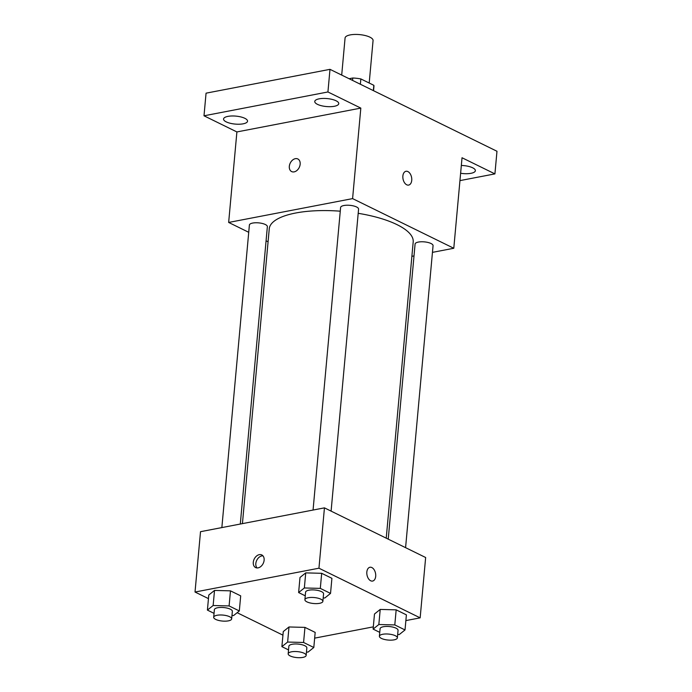 <?xml version="1.0" encoding="UTF-8"?>
<svg xmlns="http://www.w3.org/2000/svg" width="692" height="692" viewBox="0 0 692 692"><rect width="100%" height="100%" fill="white"/><g stroke="black" fill="none" stroke-linecap="round" stroke-linejoin="round"><path stroke-width="1.04" d="M369.199 83.031L373.066 40.525A14.048 4.671 -174.8 0 0 359.494 34.6A14.048 4.671 -174.8 0 0 345.074 37.974L341.701 75.082M349.105 78.715L352.782 78.006A19.082 6.34 -174.8 0 1 360.852 78.931L373.836 85.306A19.082 6.34 -174.8 0 1 373.948 86.232L373.542 90.704M373.351 90.609L373.836 85.306M360.368 84.242L360.852 78.931M352.565 80.41L352.782 78.006M248.722 232.296L228.654 222.443L236.898 131.938L204.002 115.798L206.06 93.169L329.989 69.338L496.977 151.263L494.918 173.891L459.946 180.612M204.002 115.798L327.93 91.967L329.989 69.338M327.93 91.967L360.826 108.099L352.591 198.613L453.788 248.264L462.031 157.75L494.918 173.891M405.979 171.287A7.024 4.342 -100.9 0 1 411.731 180.352A7.024 4.342 -100.9 0 1 408.635 185.084A7.024 4.342 -100.9 0 1 403.038 179.003A7.024 4.342 -100.9 0 1 405.979 171.279A7.024 4.342 -100.9 0 1 411.731 180.352A7.024 4.342 -100.9 0 1 408.635 185.084M461.322 165.466A12.041 3.996 5.2 0 1 472.671 167.801A12.041 3.996 5.2 0 1 475.378 170.682A12.041 3.996 5.2 0 1 460.613 173.268M268.072 241.785L266.074 240.807M244.838 118.315A12.041 3.996 5.2 0 1 247.537 121.195A12.041 3.996 5.2 0 1 239.397 124.214A12.041 3.996 5.2 0 1 226.249 121.887A12.041 3.996 5.2 0 1 223.551 119.007A12.041 3.996 5.2 0 1 231.682 115.988A12.041 3.996 5.2 0 1 244.838 118.315M336.053 100.772A12.041 3.996 5.2 0 1 338.751 103.653A12.041 3.996 5.2 0 1 330.612 106.672A12.041 3.996 5.2 0 1 317.464 104.345A12.041 3.996 5.2 0 1 314.756 101.465A12.041 3.996 5.2 0 1 322.896 98.446A12.041 3.996 5.2 0 1 336.053 100.772M236.898 131.938L360.826 108.099M386.231 538.168L413.193 241.906A72.262 24.004 -174.8 0 0 358.197 213.318M340.265 211.19A72.262 24.004 -174.8 0 0 269.257 228.801L242.425 523.628M228.654 222.443L352.591 198.613M453.788 248.264L432.448 252.364M414.006 255.91L411.878 256.325M240.297 524.043L267.363 226.673A9.022 3.002 -174.8 0 0 258.644 222.867A9.022 3.002 -174.8 0 0 249.388 225.038L221.855 527.589M405.581 547.666L433.062 245.669A9.022 3.002 -174.8 0 0 424.343 241.871A9.022 3.002 -174.8 0 0 415.088 244.034L388.229 539.146M331.096 511.12L358.577 209.131A9.022 3.002 -174.8 0 0 349.858 205.325A9.022 3.002 -174.8 0 0 340.602 207.496L313.061 510.047M291.652 171.581A7.024 5 116.1 0 1 289.637 164.679A7.024 5 116.1 0 1 295.346 158.676A7.024 5 116.1 0 1 297.837 158.97A7.024 5 116.1 0 1 299.229 167.481A7.024 5 116.1 0 1 291.643 171.581A7.024 5 116.1 0 1 289.628 164.679A7.024 5 116.1 0 1 295.337 158.676A7.024 5 116.1 0 1 297.837 158.97M208.456 598.623L195.023 592.032L200.516 531.69L324.444 507.859L425.649 557.51L420.156 617.852L405.875 620.594M195.023 592.032L318.951 568.201L324.444 507.859M318.951 568.201L420.156 617.852M369.943 567.267A7.024 4.342 -100.9 0 1 375.695 576.341A7.024 4.342 -100.9 0 1 372.599 581.064A7.024 4.342 -100.9 0 1 367.002 574.991A7.024 4.342 -100.9 0 1 369.943 567.267A7.024 4.342 -100.9 0 1 375.695 576.341A7.024 4.342 -100.9 0 1 372.59 581.064M214.044 613.354L207.41 610.102L208.785 595.016L214.511 590.423L230.471 590.847L240.695 595.864L230.471 590.847L214.511 590.423L213.145 605.509L229.095 605.933L239.32 610.949L233.593 615.543L231.976 615.499M379.744 632.358L373.109 629.106L374.484 614.02L380.211 609.427L396.17 609.851L406.394 614.859L396.17 609.851L380.211 609.427L378.844 624.513L394.795 624.928L405.019 629.945L399.293 634.538L397.675 634.503M282.942 635.161L237.14 612.697M373.317 626.857L314.661 638.136M305.258 595.821L298.624 592.56L299.999 577.474L305.726 572.881L321.685 573.305L331.909 578.322L321.685 573.305L305.726 572.881L304.35 587.966L320.31 588.39L330.534 593.407L324.808 598L323.19 597.957M288.529 649.9L281.895 646.648L283.27 631.562L288.997 626.969L304.956 627.385L315.18 632.402L304.956 627.385L288.997 626.969L287.63 642.055L303.58 642.47L313.805 647.487L308.078 652.08L306.461 652.037M259.301 554.655A7.024 5 116.1 0 1 261.801 554.949A7.024 5 116.1 0 1 263.194 563.461A7.024 5 116.1 0 1 255.607 567.57A7.024 5 116.1 0 1 253.592 560.658A7.024 5 116.1 0 1 259.301 554.655M257.009 567.933A7.024 5 116.1 0 1 256.464 560.961A7.024 5 116.1 0 1 261.853 555.91A7.024 5 116.1 0 1 262.943 555.84M281.895 646.648L287.63 642.055M306.158 655.428L306.841 647.885A9.022 3.002 -174.8 0 0 298.122 644.079A9.022 3.002 -174.8 0 0 288.867 646.25L288.175 653.793A9.022 3.002 -174.8 0 0 293.192 656.985A9.022 3.002 -174.8 0 0 302.854 657.4A9.022 3.002 -174.8 0 0 306.158 655.428A9.022 3.002 -174.8 0 0 297.439 651.622A9.022 3.002 -174.8 0 0 288.175 653.793M303.58 642.47L304.956 627.385M313.805 647.487L315.18 632.402M283.27 631.562L288.997 626.969M207.41 610.102L213.145 605.509M231.664 618.89L232.356 611.347A9.022 3.002 -174.8 0 0 223.637 607.541A9.022 3.002 -174.8 0 0 214.382 609.704L213.69 617.247A9.022 3.002 -174.8 0 0 218.707 620.447A9.022 3.002 -174.8 0 0 228.369 620.862A9.022 3.002 -174.8 0 0 231.664 618.89A9.022 3.002 -174.8 0 0 222.954 615.084A9.022 3.002 -174.8 0 0 213.69 617.247M229.095 605.933L230.471 590.847M239.32 610.949L240.695 595.864M208.785 595.016L214.511 590.423M373.109 629.106L378.844 624.513M397.364 637.886L398.056 630.343A9.022 3.002 -174.8 0 0 389.337 626.537A9.022 3.002 -174.8 0 0 380.081 628.708L379.389 636.251A9.022 3.002 -174.8 0 0 384.406 639.443A9.022 3.002 -174.8 0 0 394.068 639.858A9.022 3.002 -174.8 0 0 397.364 637.886A9.022 3.002 -174.8 0 0 388.653 634.08A9.022 3.002 -174.8 0 0 379.389 636.251M394.795 624.928L396.17 609.851M405.019 629.945L406.394 614.859M374.484 614.02L380.211 609.427M298.624 592.56L304.35 587.966M322.879 601.348L323.571 593.805A9.022 3.002 -174.8 0 0 314.851 589.999A9.022 3.002 -174.8 0 0 305.587 592.162L304.904 599.704A9.022 3.002 -174.8 0 0 309.912 602.905A9.022 3.002 -174.8 0 0 319.583 603.32A9.022 3.002 -174.8 0 0 322.879 601.348A9.022 3.002 -174.8 0 0 314.168 597.542A9.022 3.002 -174.8 0 0 304.904 599.704M320.31 588.39L321.685 573.305M330.534 593.407L331.909 578.322M299.999 577.474L305.726 572.881"/></g></svg>
